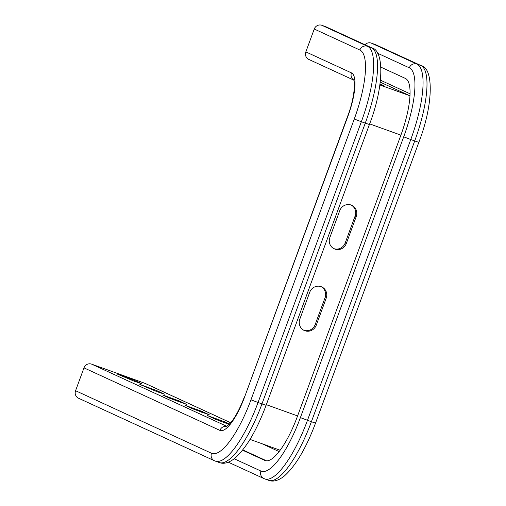 <?xml version="1.0" encoding="UTF-8"?>
<svg xmlns="http://www.w3.org/2000/svg" width="506" height="506" viewBox="0 0 506 506"><rect width="100%" height="100%" fill="white"/><g stroke="black" fill="none" stroke-linecap="round" stroke-linejoin="round"><path stroke-width="0.76" d="M229.56 424.11L224.379 421.726L207.568 415.603L215.354 419.221L229.25 424.439M185.322 405.401L192.773 408.829L209.585 414.952L201.799 411.334L185.322 405.401M162.742 395.015L170.193 398.443L187.005 404.566L179.219 400.948L162.742 395.015M134.058 380.17L117.247 374.054L134.432 381.29L141.844 383.788L134.058 380.17L133.742 381.037M156.639 390.562L139.827 384.44L157.012 391.676L164.425 394.174L156.639 390.562L156.322 391.423M353.719 80.074L308.786 59.404A6.091 5.838 -65.3 0 1 305.839 51.89L351.455 72.877A40.891 11.644 109.8 0 1 347.951 116.121L244.638 396.913A40.891 11.644 109.8 0 1 219.914 430.391L83.983 367.856L75.571 390.714A6.091 5.838 114.7 0 0 78.519 398.222L214.449 460.757L219.275 462.541A71.34 20.31 109.8 0 0 261.956 403.933L266.093 405.312C256.612 430.638 246.074 448.386 234.493 458.556C228.687 462.933 223.614 464.261 219.275 462.541M83.983 367.856A6.091 5.838 -65.3 0 1 91.58 364.124L226.941 426.394M230.717 422.795L144.937 383.333L91.58 364.124M144.937 383.333A6.091 5.838 -65.3 0 1 145.38 383.516L230.73 422.782M305.839 51.89L314.251 29.038A6.091 5.838 -65.3 0 1 321.848 25.3L325.769 26.71A6.091 5.838 -65.3 0 1 326.212 26.894L371.821 47.88C384.282 50.341 384.067 86.899 369.405 124.52L266.093 405.312M339.747 210.641A9.133 8.754 -65.3 0 1 351.803 205.309A9.133 8.754 -65.3 0 1 356.224 216.574L346.313 243.512A9.133 8.754 -65.3 0 1 334.257 248.844A9.133 8.754 -65.3 0 1 329.836 237.58L339.747 210.641M351.227 205.075A9.133 8.754 -65.3 0 1 355.098 216.056L345.187 242.994A9.133 8.754 -65.3 0 1 333.701 248.566M299.805 319.204L309.716 292.272A9.133 8.754 -65.3 0 1 321.772 286.934A9.133 8.754 -65.3 0 1 326.193 298.205L316.282 325.137A9.133 8.754 -65.3 0 1 304.226 330.469A9.133 8.754 -65.3 0 1 299.805 319.204M321.196 286.7A9.133 8.754 -65.3 0 1 325.061 297.68L315.156 324.618A9.133 8.754 -65.3 0 1 303.67 330.19M380.006 83.876L383.58 85.558L379.93 84.401M364.971 44.724A6.091 5.838 -65.3 0 1 371.277 43.099L375.205 44.509A6.091 5.838 -65.3 0 1 375.648 44.692L421.258 65.679C433.718 68.139 433.497 104.698 418.835 142.319L315.529 423.111C306.041 448.436 295.51 466.184 283.929 476.355C278.123 480.732 273.05 482.06 268.711 480.339A71.34 20.31 109.8 0 0 311.392 421.738L315.529 423.111M266.573 460.839L242.81 449.91M380.948 67.184L405.388 78.43A53.94 15.357 109.8 0 1 400.771 135.475L297.458 416.267A53.94 15.357 109.8 0 1 265.188 460.574A53.94 15.357 109.8 0 1 264.84 460.435L242.583 450.195M224.063 422.586L224.379 421.726M201.483 412.2L201.799 411.334M178.903 401.808L179.219 400.948M314.251 29.038L359.861 50.018A65.249 18.577 109.8 0 1 354.27 119.03L250.963 399.822A65.249 18.577 109.8 0 1 211.502 453.249L75.571 390.714M356.224 216.574L355.098 216.056M346.313 243.512L345.187 242.994M369.639 123.881L400.897 135.14M266.327 404.673L297.585 415.926M316.282 325.137L315.156 324.618M326.193 298.205L325.061 297.68M379.848 84.951L409.702 95.697L380.234 82.136M250.015 439.398L279.616 450.049A39.152 11.145 -70.2 0 0 280.172 450.195M211.502 453.249A6.091 5.838 114.7 0 0 214.449 460.757M250.963 399.822L261.956 403.933L365.269 123.148L369.405 124.52M354.27 119.03L361.347 121.731L258.035 402.523A71.34 20.31 109.8 0 1 215.354 461.124M359.861 50.018A6.091 5.838 -65.3 0 1 367.457 46.286A71.34 20.31 109.8 0 1 361.347 121.731L365.269 123.148A71.34 20.31 109.8 0 0 371.379 47.697A6.091 5.838 -65.3 0 1 371.821 47.88M321.848 25.3L367.457 46.286L371.379 47.697L325.769 26.71M421.258 65.679A6.091 5.838 -65.3 0 0 420.815 65.495L416.893 64.085A6.091 5.838 -65.3 0 0 409.297 67.817A65.249 18.577 109.8 0 1 403.706 136.829L300.393 417.621A65.249 18.577 109.8 0 1 260.938 471.048A6.091 5.838 114.7 0 0 263.885 478.556L228.358 462.212M260.938 471.048L234.234 458.765M265.549 460.688L264.84 460.435M300.393 417.621L311.392 421.738L414.705 140.946L418.835 142.319M403.706 136.829L410.777 139.529L307.471 420.322A71.34 20.31 109.8 0 1 264.783 478.923L268.711 480.339M371.277 43.099L416.893 64.085A71.34 20.31 109.8 0 1 410.777 139.529L414.705 140.946A71.34 20.31 109.8 0 0 420.815 65.495L375.205 44.509M409.297 67.817L377.501 53.193M380.455 80.176L410.05 93.793M279.116 451.586L261.969 443.699M351.455 72.877A6.091 5.838 114.7 0 0 353.688 79.992M347.951 116.121L347.73 115.994C353.757 100.555 355.68 83.022 353.574 79.765L353.574 79.765M244.638 396.913L347.73 115.994M219.914 430.391A6.091 5.838 -65.3 0 1 226.827 426.457M279.54 450.024A1.739 1.67 -65.3 0 1 280.02 450.397M263.885 478.556L264.783 478.923M244.417 396.786C240.059 408.298 235.461 417.007 230.616 422.915L226.473 426.634"/></g></svg>
